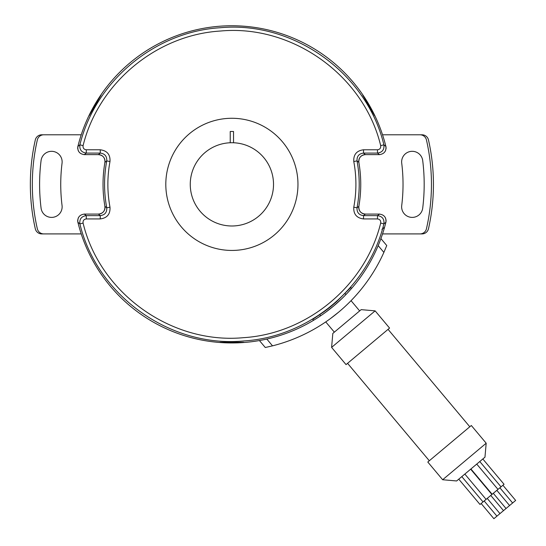 <?xml version="1.0" encoding="UTF-8"?>
<svg xmlns="http://www.w3.org/2000/svg" width="546" height="546" viewBox="0 0 546 546"><rect width="100%" height="100%" fill="white"/><g stroke="black" fill="none" stroke-linecap="round" stroke-linejoin="round"><path stroke-width="0.82" d="M89.169 115.684L89.169 115.684C88.145 116.161 100.955 93.973 101.051 95.093L89.169 115.684M362.721 95.093L362.721 95.093C362.817 93.967 375.628 116.155 374.611 115.684L362.721 95.093M385.967 146.505L383.749 144.704M264.175 339.626L266.81 339.059A158.593 158.593 0 0 1 77.894 222.277C77.409 217.485 79.545 214.755 84.309 214.093L98.41 214.093C102.962 213.513 105.132 210.94 104.921 206.354A128.856 128.856 0 0 1 104.921 162.353C105.132 157.774 102.962 155.194 98.41 154.62L84.316 154.62C79.545 153.952 77.409 151.222 77.894 146.43L77.894 146.43A158.593 158.593 0 0 1 385.879 146.43L385.879 146.43C386.37 151.222 384.234 153.952 379.463 154.62L365.363 154.62C360.817 155.194 358.647 157.774 358.852 162.353A128.856 128.856 0 0 1 358.852 206.354C358.647 210.94 360.817 213.513 365.363 214.093L379.463 214.093C384.234 214.755 386.37 217.485 385.879 222.277A158.593 158.593 0 0 1 378.173 245.611A158.593 158.593 0 0 0 385.879 222.283L385.879 222.283M80.03 144.704L77.805 146.505M100.375 152.982L98.328 154.689M86.418 152.982L84.227 154.689M106.873 207.903L104.839 206.292M106.873 160.811L104.839 162.421M86.418 215.731L84.227 214.025M100.375 215.731L98.328 214.025M243.775 342.294C244.69 342.936 219.076 342.936 220.004 342.294L243.775 342.294M385.967 222.208L383.749 224.01M80.03 224.01L77.805 222.208M313.595 320.284L312.776 319.308L323.798 311.882A157.193 157.193 0 0 0 336.677 301.529L350.785 287.503L351.563 288.425M365.445 214.025L363.397 215.731M379.552 214.025L377.354 215.731M358.934 162.421L356.907 160.811M358.934 206.292L356.907 207.903M365.445 154.689L363.397 152.982M379.552 154.689L377.354 152.982M383.886 144.813L380.685 145.639C380.965 148.062 379.893 149.44 377.491 149.781L377.491 153.085C382.302 152.395 384.432 149.638 383.886 144.813C366.68 73.055 293.605 20.816 220.154 27.737C154.73 31.702 95.482 81.149 79.893 144.813C79.341 149.638 81.477 152.395 86.288 153.085L100.252 153.085C104.846 153.679 107.009 156.286 106.743 160.906C103.842 176.542 103.842 192.172 106.743 207.801C107.009 212.428 104.846 215.035 100.252 215.629L86.288 215.629C81.477 216.312 79.341 219.069 79.893 223.901L83.088 223.068C99.932 293.311 171.471 344.458 243.38 337.681C307.425 333.804 365.424 285.387 380.685 223.068L383.886 223.901C368.291 287.565 309.05 337.012 243.625 340.97C170.168 347.898 97.099 295.659 79.893 223.901M377.491 153.085L363.527 153.085C358.934 153.679 356.77 156.286 357.029 160.906C359.93 176.542 359.93 192.172 357.029 207.801C356.77 212.428 358.934 215.035 363.527 215.629L377.491 215.629C382.302 216.312 384.432 219.069 383.886 223.901M165.807 184.357A66.08 66.08 0 0 0 231.886 250.437A66.08 66.08 0 0 0 297.966 184.357A66.08 66.08 0 0 0 233.538 118.298A66.08 66.08 0 0 0 165.807 184.357M77.887 146.478A6.607 6.607 0 0 0 77.778 148.997M78.105 150.28A6.607 6.607 0 0 0 78.535 151.222M385.237 151.222A6.607 6.607 0 0 0 385.667 150.28M385.995 148.997A6.607 6.607 0 0 0 385.892 146.478M358.852 162.353A6.607 6.607 0 0 1 365.363 154.62M365.363 214.093A6.607 6.607 0 0 1 358.852 206.354M385.892 222.236A6.607 6.607 0 0 0 385.995 219.717M385.667 218.434A6.607 6.607 0 0 0 385.237 217.492M78.535 217.492A6.607 6.607 0 0 0 78.105 218.434M77.778 219.717A6.607 6.607 0 0 0 77.887 222.236M104.921 206.354A6.607 6.607 0 0 1 98.41 214.093M341.612 298.867L333.824 305.849L325.6 312.305L333.613 306.026M259.425 340.54L265.267 347.502L272.509 345.85L266.81 339.059A158.593 158.593 0 0 0 378.173 245.611L380.077 240.841M338.923 311.923L330.705 318.386M265.752 347.399L272.509 345.85A166.523 166.523 0 0 0 383.872 252.402L386.759 245.557L383.872 252.402L378.173 245.611M386.759 245.557L380.917 238.595M345.052 293.516L345.932 294.567M319.724 314.735L320.618 315.8M325.744 321.908L334.343 332.159M351.051 300.669L359.65 310.92M331.599 347.392L332.821 333.429L361.172 309.643L375.136 310.865L389.578 328.078L346.041 364.605L331.599 347.392L375.136 310.865M388.056 329.354L469.806 426.774M347.563 363.329L429.306 460.749M486.186 443.215L471.321 425.498L427.791 462.025L442.656 479.743L456.62 480.965L484.964 457.179L486.186 443.215L442.656 479.743M470.918 468.966L492.158 494.273L483.046 501.924L480.009 504.47L458.77 479.163M502.914 485.251L515.656 500.436L496.928 516.154L493.891 518.7L481.149 503.514M482.814 458.981L504.054 484.295L492.158 494.273M476.74 464.08L497.979 489.393M464.844 474.065L486.083 499.372M470.666 469.178L491.905 494.485M479.777 461.534L501.016 486.841M461.807 476.61L483.046 501.924M230.235 142.759L230.235 131.49L233.538 131.49L233.538 142.759M98.41 154.62A6.607 6.607 0 0 1 104.921 162.353M381.907 229.313L384.548 227.334M382.541 134.794L422.031 134.794A6.607 6.607 0 0 1 428.48 139.947A201.542 201.542 0 0 1 428.48 228.767A6.607 6.607 0 0 1 422.031 233.913L382.541 233.913M409.623 151.638A9.91 9.91 0 0 1 412.175 151.317A10.572 10.572 0 0 1 422.706 160.579A192.294 192.294 0 0 1 422.706 208.128A10.572 10.572 0 0 1 412.175 217.397A9.91 9.91 0 0 1 409.623 217.076A10.572 10.572 0 0 1 401.72 205.514A171.151 171.151 0 0 0 401.72 163.193A10.572 10.572 0 0 1 409.623 151.638M420.004 134.794A6.607 6.607 0 0 1 426.446 139.933A199.563 199.563 0 0 1 426.446 228.781A6.607 6.607 0 0 1 420.004 233.913M81.238 233.913L41.742 233.913A6.607 6.607 0 0 1 35.299 228.767A201.542 201.542 0 0 1 35.299 139.947A6.607 6.607 0 0 1 41.742 134.794L81.238 134.794M54.15 217.076A10.572 10.572 0 0 0 62.053 205.514A171.151 171.151 0 0 1 62.053 163.193A10.572 10.572 0 0 0 54.15 151.638A9.91 9.91 0 0 0 51.604 151.317A10.572 10.572 0 0 0 41.073 160.579A192.294 192.294 0 0 0 41.073 208.128A10.572 10.572 0 0 0 51.604 217.397A9.91 9.91 0 0 0 54.15 217.076M43.776 233.913A6.607 6.607 0 0 1 37.333 228.781A199.563 199.563 0 0 1 37.333 139.933A6.607 6.607 0 0 1 43.776 134.794M190.261 184.357A41.633 41.633 0 0 0 231.886 225.989A41.633 41.633 0 0 0 273.519 184.357A41.633 41.633 0 0 0 231.886 142.724A41.633 41.633 0 0 0 190.261 184.357M79.893 144.813L83.088 145.639C82.815 148.062 83.879 149.44 86.288 149.781L86.288 153.085M363.527 215.629L363.527 218.932L377.491 218.932C379.893 219.274 380.965 220.652 380.685 223.068M377.491 215.629L377.491 218.932M357.029 160.906L353.781 161.514C356.613 176.74 356.613 191.967 353.781 207.2L357.029 207.801M106.743 207.801L109.992 207.2C110.388 214.134 107.139 218.045 100.252 218.932L100.252 215.629M353.781 207.2C353.392 214.134 356.634 218.045 363.527 218.932M86.288 215.629L86.288 218.932L100.252 218.932M100.252 153.085L100.252 149.781C107.139 150.669 110.388 154.579 109.992 161.514L106.743 160.906M100.252 149.781L86.288 149.781M109.992 207.2C107.166 191.967 107.166 176.74 109.992 161.514M363.527 153.085L363.527 149.781C356.634 150.669 353.392 154.579 353.781 161.514M377.491 149.781L363.527 149.781M83.088 145.639C98.355 83.32 156.354 34.91 220.4 31.033C292.308 24.256 363.841 75.403 380.685 145.639M86.288 218.932C83.879 219.274 82.815 220.652 83.088 223.068M493.297 493.318L506.04 508.503M487.223 498.416L499.965 513.602M484.186 500.969L496.928 516.154M499.877 487.796L512.619 502.982M496.84 490.349L509.582 505.535M490.765 495.44L503.508 510.633"/></g></svg>
